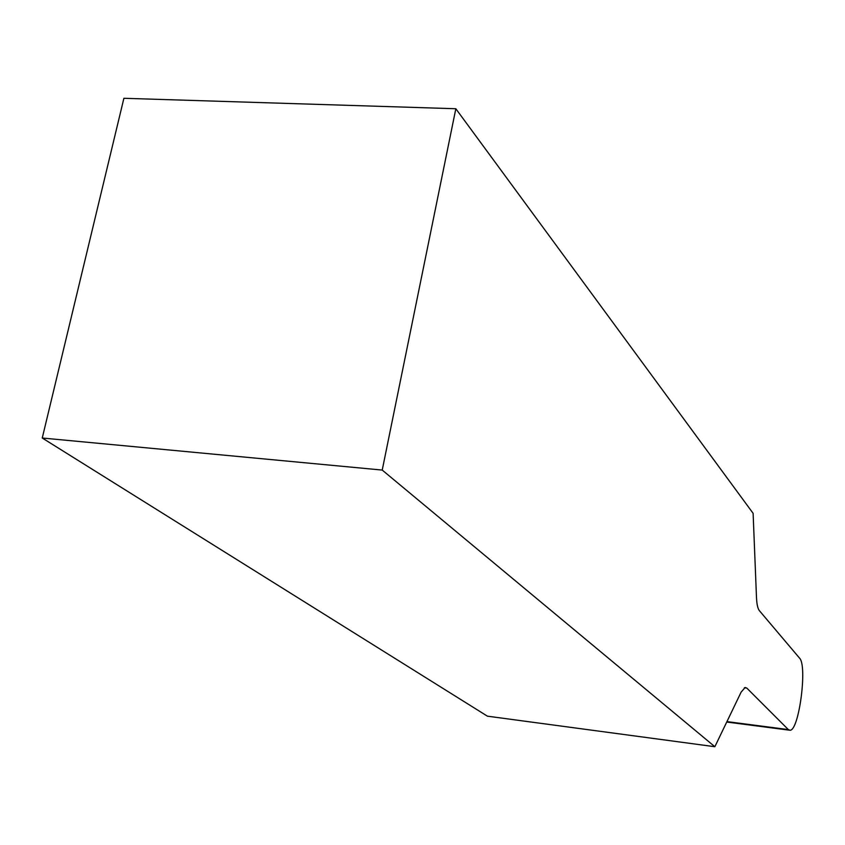 <?xml version="1.0" encoding="UTF-8"?>
<svg xmlns="http://www.w3.org/2000/svg" width="845" height="845" viewBox="0 0 845 845"><rect width="100%" height="100%" fill="white"/><g stroke="black" fill="none" stroke-linecap="round" stroke-linejoin="round"><path stroke-width="1.27" d="M726.732 722.042L789.135 730.143M455.835 108.741L753.117 513.327L756.486 597.426C756.793 604.196 757.754 608.601 759.349 610.629L799.539 658.118C807.577 665.575 799.043 730.682 790.033 730.26L788.343 729.594L746.822 688.094L745.142 687.471L741.118 692.139L714.859 746.716L382.225 470.073L42.25 438.016L123.898 98.284L455.835 108.741L382.225 470.073M714.859 746.716L487.407 716.169L42.25 438.016M726.943 721.609L788.343 729.594M744.35 687.788L746.822 688.094"/></g></svg>
